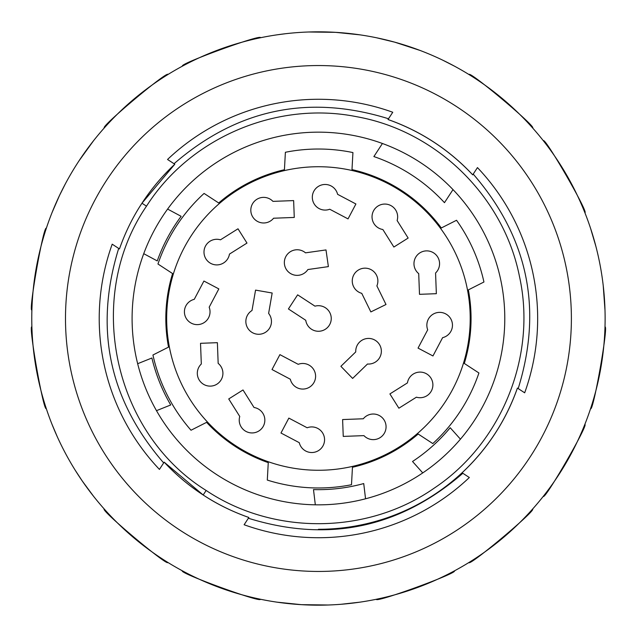 <?xml version="1.0" encoding="UTF-8"?>
<svg xmlns="http://www.w3.org/2000/svg" width="637" height="637" viewBox="0 0 637 637"><rect width="100%" height="100%" fill="white"/><g stroke="black" fill="none" stroke-linecap="round" stroke-linejoin="round"><path stroke-width="0.96" d="M31.89 326.932A286.674 286.674 0 0 0 322.656 605.142A286.674 286.674 0 0 0 605.118 318.5A286.674 286.674 0 0 0 314.224 31.858A286.674 286.674 0 0 0 31.89 326.932L31.882 326.773C28.155 324.583 43.563 411.996 46.286 408.58M93.512 496.231L82.348 481.11L75.277 470.337M57.187 436.52L51.995 424.282M167.865 562.447C167.969 566.811 99.977 509.751 104.245 509.035M260.374 599.234C261.966 603.303 178.567 572.934 182.325 570.8M359.897 602.164L341.217 604.266M328.35 605.007L301.373 604.664L276.832 602.14M454.412 570.879C458.25 572.966 374.835 603.319 376.348 599.266M532.532 509.154C536.848 509.807 468.848 566.85 468.888 562.527M584.83 424.433C589.106 423.565 544.715 500.427 543.273 496.358M604.991 326.932C608.717 324.655 593.294 412.067 590.547 408.731M590.595 228.42L595.913 246.447M603.223 285.615L604.999 310.227M543.369 140.769C544.762 136.629 589.137 213.506 584.885 212.718M469.015 74.553C468.912 70.189 536.903 127.249 532.636 127.965M376.507 37.766L394.773 42.177L420.133 50.466M442.715 60.165L454.555 66.2M276.984 34.836L285.4 33.737M308.531 31.993L335.508 32.336L360.048 34.86M182.469 66.121C178.631 64.034 262.046 33.681 260.533 37.734M104.349 127.846C100.033 127.193 168.033 70.15 167.993 74.473M52.051 212.567L59.567 195.344L65.364 183.83M79.147 160.635L93.607 140.642M31.89 310.068C28.163 312.345 43.587 224.933 46.334 228.269M318.436 529.291A210.791 210.791 0 0 0 516.639 390.266M471.523 173.59A210.791 210.791 0 0 0 394.279 121.826M174.028 163.725C237.203 109.031 308.698 94.037 388.514 118.753L392.758 112.255A219.224 219.224 0 0 0 167.539 159.481L174.801 164.227A210.791 210.791 0 0 0 141.971 203.211C132.822 217.058 125.314 232.298 119.461 248.932L112.2 244.186A219.224 219.224 0 0 0 159.425 469.405L164.163 462.144L203.187 494.989C217.042 504.138 232.266 511.63 248.868 517.483L244.122 524.745A219.224 219.224 0 0 0 469.342 477.519L462.08 472.773C487.377 449.005 505.818 420.77 517.419 388.068L524.681 392.814A219.224 219.224 0 0 0 477.455 167.595L473.219 174.092C527.906 237.259 542.899 308.754 518.192 388.57M166.114 464.206A210.791 210.791 0 0 0 203.187 494.989L206.141 490.458C273.631 535.645 367.804 534.658 434.33 488.061C501.908 443.002 537.031 355.621 519.442 276.331C503.684 196.658 436.401 130.76 356.409 116.659C276.769 100.726 190.137 137.672 146.502 206.165C84.323 296.699 112.821 432.555 206.141 490.458M318.436 65.547A252.953 252.953 0 0 0 99.38 444.976A252.953 252.953 0 0 0 537.501 444.976A252.953 252.953 0 0 0 318.436 65.547M473.219 174.092L472.718 174.857C448.958 149.568 420.723 131.126 388.013 119.517L388.514 118.745M162.443 216.58A186.338 186.338 0 0 1 484.701 234.36A186.338 186.338 0 0 1 308.173 504.56A186.338 186.338 0 0 1 162.443 216.58M143.739 253.685L157.251 260.915A171.162 171.162 0 0 1 181.131 216.317L167.611 209.079M382.423 143.492L373.879 156.567A171.162 171.162 0 0 1 444.467 202.677L453.011 189.603M460.44 439.164L450.208 427.738A171.162 171.162 0 0 1 412.521 461.491L422.673 472.821M365.55 498.787L363.727 483.563A171.162 171.162 0 0 1 313.492 489.59L315.275 504.408M156.487 410.666L170.724 404.965A171.162 171.162 0 0 1 151.901 358.002L137.703 363.695M478.92 372.987A169.474 169.474 0 0 1 432.802 443.575L418.175 434.02A152.609 152.609 0 0 1 352.452 467.271L351.497 484.725A169.474 169.474 0 0 1 267.301 480.075L268.265 462.629A152.609 152.609 0 0 1 206.603 422.347L191.012 430.238A169.474 169.474 0 0 1 152.944 355L168.534 347.117A152.609 152.609 0 0 1 172.587 273.568L157.96 264.013A169.474 169.474 0 0 1 204.079 193.425L218.706 202.98A152.609 152.609 0 0 1 284.428 169.729L285.384 152.275A169.474 169.474 0 0 1 352.93 152.569L351.99 169.617A152.609 152.609 0 0 1 441.306 227.974L456.538 220.267A169.474 169.474 0 0 1 483.937 282L468.346 289.891A152.609 152.609 0 0 1 464.293 363.432L478.92 372.987M174.801 164.227L141.971 203.211L146.502 206.165M248.868 517.483A210.791 210.791 0 0 1 164.163 462.144M517.419 388.068A210.791 210.791 0 0 1 462.08 472.773M388.013 119.517A210.791 210.791 0 0 1 472.718 174.857M307.886 269.539A12.82 12.82 0 0 1 286.339 269.443A12.82 12.82 0 0 1 305.505 252.841L326.001 249.927L328.381 266.616L307.886 269.539M268.615 313.412A12.82 12.82 0 0 1 261.863 333.876A12.82 12.82 0 0 1 251.997 310.514L255.556 290.114L272.166 293.012L268.615 313.412M298.204 364.316A12.82 12.82 0 0 1 315.578 377.056A12.82 12.82 0 0 1 290.313 379.222L272.015 369.532L279.906 354.634L298.204 364.316M361.744 293.331A12.82 12.82 0 0 1 355.175 272.811A12.82 12.82 0 0 1 376.889 285.909L385.998 304.502L370.853 311.923L361.744 293.331M355.757 351.903A12.82 12.82 0 0 1 373.25 339.314A12.82 12.82 0 0 1 367.493 364.014L352.627 378.426L340.891 366.315L355.757 351.903M314.973 306.166A12.82 12.82 0 0 1 331.105 320.443A12.82 12.82 0 0 1 305.752 320.284L288.418 308.953L297.638 294.835L314.973 306.166M307.153 427.769A12.82 12.82 0 0 1 324.544 440.493A12.82 12.82 0 0 1 299.279 442.683L280.973 433.017L288.848 418.103L307.153 427.769M363.297 418.772A12.82 12.82 0 0 1 384.724 421.097A12.82 12.82 0 0 1 363.942 435.628L343.247 436.409L342.61 419.56L363.297 418.772M382.853 229.511A12.82 12.82 0 0 1 374.15 209.796A12.82 12.82 0 0 1 397.122 220.537L408.15 238.055L393.873 247.037L382.853 229.511M329.727 209.231A12.82 12.82 0 0 1 312.337 196.507A12.82 12.82 0 0 1 337.602 194.317L355.908 203.983L348.033 218.897L329.727 209.231M273.584 218.228A12.82 12.82 0 0 1 252.156 215.903A12.82 12.82 0 0 1 272.939 201.372L293.633 200.591L294.27 217.44L273.584 218.228M254.028 407.489A12.82 12.82 0 0 1 262.731 427.204A12.82 12.82 0 0 1 239.759 416.463L228.731 398.945L243.008 389.963L254.028 407.489M218.165 363.361A12.82 12.82 0 0 1 215.847 384.78A12.82 12.82 0 0 1 201.316 363.998L200.528 343.311L217.384 342.674L218.165 363.361M229.455 254.091A12.82 12.82 0 0 1 209.74 262.794A12.82 12.82 0 0 1 220.474 239.815L237.999 228.794L246.981 243.071L229.455 254.091M418.716 273.639A12.82 12.82 0 0 1 421.033 252.22A12.82 12.82 0 0 1 435.565 273.002L436.353 293.689L419.496 294.326L418.716 273.639M427.706 329.791A12.82 12.82 0 0 1 440.43 312.393A12.82 12.82 0 0 1 442.619 337.658L432.961 355.964L418.047 348.097L427.706 329.791M407.425 382.909A12.82 12.82 0 0 1 427.14 374.206A12.82 12.82 0 0 1 416.407 397.185L398.881 408.206L389.9 393.929L407.425 382.909M209.175 307.209A12.82 12.82 0 0 1 196.451 324.607A12.82 12.82 0 0 1 194.261 299.342L203.92 281.036L218.833 288.903L209.175 307.209M235.427 445.558A151.773 151.773 0 0 0 469.979 326.861A151.773 151.773 0 0 0 249.911 183.082A151.773 151.773 0 0 0 235.427 445.558M163.661 462.908C108.975 399.741 93.981 328.246 118.689 248.43M462.852 473.275C399.678 527.969 328.19 542.963 248.366 518.247"/></g></svg>
